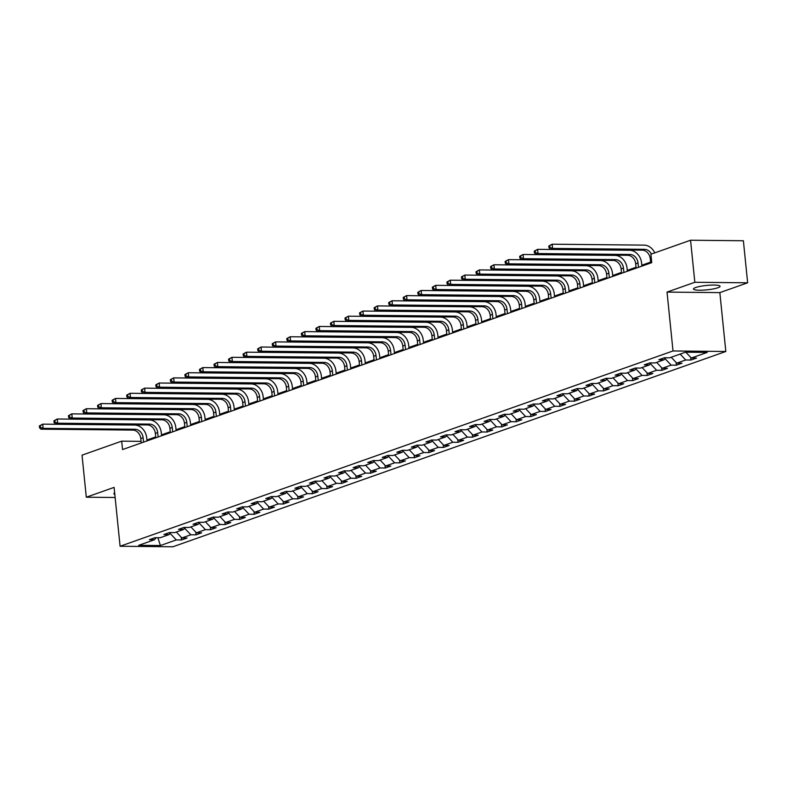 <?xml version="1.0" encoding="UTF-8"?>
<svg xmlns="http://www.w3.org/2000/svg" width="787" height="787" viewBox="0 0 787 787"><rect width="100%" height="100%" fill="white"/><g stroke="black" fill="none" stroke-linecap="round" stroke-linejoin="round"><path stroke-width="1.18" d="M695.649 287.53A13.369 2.204 174.2 0 0 693.475 288.996A13.369 2.204 174.2 0 0 703.086 290.137A13.369 2.204 174.2 0 0 717.911 287.757A13.369 2.204 174.2 0 0 720.075 286.291A13.369 2.204 174.2 0 0 710.474 285.15A13.369 2.204 174.2 0 0 695.649 287.53M114.656 492.839A13.369 2.204 174.2 0 0 113.869 493.705A13.369 2.204 174.2 0 0 114.813 494.403M747.65 282.799L694.832 282.277L667.032 292.095L719.849 292.616L747.65 282.799L743.381 240.753L690.563 240.232L650.908 254.231L651.764 262.642L122.536 449.564L121.68 441.153L82.025 455.161L86.304 497.207L115.128 497.492M719.849 292.616L725.821 351.484L172.904 546.768L120.086 546.247L673.013 350.963L725.821 351.484M160.42 545.529L176.278 539.931L181.492 539.98L187.09 538.003L181.876 537.954L190.838 534.786L196.052 534.835L201.649 532.858L196.435 532.809L205.397 529.651L210.601 529.7L216.199 527.723L210.995 527.674L219.947 524.506L225.161 524.555L230.758 522.578L225.544 522.529L234.506 519.361L239.71 519.42L245.318 517.443L240.104 517.384L249.056 514.226L254.27 514.275L259.867 512.298L254.654 512.248L263.615 509.081L268.829 509.13L274.427 507.153L269.213 507.103L278.175 503.946L283.379 503.995L288.977 502.017L283.773 501.968L292.725 498.801L297.939 498.85L303.536 496.872L298.322 496.823L307.284 493.656L312.488 493.715L318.096 491.737L312.882 491.678L321.834 488.52L327.048 488.57L332.645 486.592L327.431 486.543L336.393 483.375L341.607 483.425L347.205 481.447L341.991 481.398L350.953 478.24L356.157 478.289L361.754 476.312L356.55 476.263L365.502 473.095L370.716 473.144L376.314 471.167L371.1 471.118L380.062 467.95L385.266 468.009L390.864 466.032L385.66 465.973L394.612 462.815L399.826 462.864L405.423 460.887L400.209 460.838L409.171 457.67L414.385 457.729L419.983 455.752L414.769 455.693L423.731 452.535L428.935 452.584L434.532 450.607L429.328 450.558L438.28 447.39L443.494 447.439L449.092 445.462L443.878 445.412L452.84 442.255L458.044 442.304L463.641 440.327L458.437 440.277L467.389 437.11L472.603 437.159L478.201 435.181L472.987 435.132L481.949 431.965L487.163 432.024L492.76 430.046L487.547 429.987L496.508 426.829L501.713 426.879L507.31 424.901L502.106 424.852L511.058 421.684L516.272 421.734L521.87 419.756L516.656 419.707L525.618 416.549L530.822 416.598L536.419 414.621L531.215 414.572L540.167 411.404L545.381 411.453L550.979 409.476L545.765 409.427L554.727 406.259L559.941 406.318L565.538 404.341L560.324 404.282L569.286 401.124L574.49 401.173L580.088 399.196L574.884 399.147L583.836 395.979L589.05 396.038L594.647 394.061L589.433 394.002L598.395 390.844L603.599 390.893L609.197 388.916L603.993 388.867L612.945 385.699L618.159 385.748L623.757 383.771L618.543 383.722L627.505 380.564L632.718 380.613L638.316 378.636L633.102 378.586L642.064 375.419L647.268 375.468L652.866 373.491L647.662 373.441L656.614 370.274L661.828 370.333L667.425 368.355L662.211 368.296L671.173 365.138L676.377 365.188L681.975 363.21L676.771 363.161L685.723 359.993L690.937 360.043L696.534 358.065L691.32 358.016L707.188 352.419L685.487 352.202L669.629 357.8L664.415 357.751L658.817 359.728L664.031 359.777L655.069 362.945L649.865 362.896L644.258 364.873L649.472 364.922L640.52 368.09L635.306 368.031L629.708 370.008L634.922 370.067L625.96 373.225L620.746 373.176L615.149 375.153L620.363 375.202L611.401 378.37L606.197 378.311L600.599 380.288L605.803 380.347L596.851 383.505L591.637 383.456L586.04 385.433L591.253 385.482L582.291 388.65L577.087 388.601L571.49 390.578L576.694 390.627L567.742 393.785L562.528 393.736L556.93 395.713L562.144 395.763L553.182 398.93L547.968 398.881L542.371 400.858L547.585 400.908L538.623 404.075L533.419 404.016L527.821 405.994L533.025 406.053L524.073 409.21L518.859 409.161L513.262 411.139L518.476 411.188L509.514 414.356L504.31 414.306L498.712 416.284L503.916 416.333L494.964 419.491L489.75 419.441L484.153 421.419L489.366 421.468L480.404 424.636L475.191 424.587L469.593 426.564L474.807 426.613L465.845 429.781L460.641 429.722L455.043 431.699L460.247 431.758L451.295 434.916L446.081 434.867L440.484 436.844L445.698 436.893L436.736 440.061L431.532 440.012L425.934 441.979L431.138 442.038L422.186 445.196L416.972 445.147L411.375 447.124L416.589 447.173L407.627 450.341L402.413 450.292L396.815 452.269L402.029 452.318L393.067 455.476L387.863 455.427L382.266 457.404L387.47 457.454L378.517 460.621L373.304 460.572L367.706 462.549L372.92 462.599L363.958 465.766L358.754 465.707L353.156 467.685L358.36 467.744L349.408 470.901L344.194 470.852L338.597 472.83L343.811 472.879L334.849 476.046L329.635 475.997L324.037 477.975L329.251 478.024L320.289 481.182L315.085 481.132L309.488 483.11L314.692 483.159L305.74 486.327L300.526 486.277L294.928 488.255L300.142 488.304L291.18 491.472L285.976 491.413L280.379 493.39L285.583 493.449L276.63 496.607L271.417 496.558L265.819 498.535L271.033 498.584L262.071 501.752L256.857 501.703L251.26 503.68L256.473 503.729L247.511 506.887L242.307 506.838L236.71 508.815L241.914 508.864L232.962 512.032L227.748 511.983L222.15 513.96L227.364 514.009L218.402 517.177L213.198 517.118L207.601 519.095L212.805 519.154L203.853 522.312L198.639 522.263L193.041 524.24L198.255 524.29L189.293 527.457L184.079 527.398L178.482 529.376L183.696 529.435L174.744 532.592L169.53 532.543L163.932 534.521L169.136 534.57L160.184 537.737L154.97 537.688L149.373 539.666L154.586 539.715L138.719 545.312L160.42 545.529L157.853 537.718M665.546 357.76L664.031 359.777M685.723 359.993L680.155 354.081M676.771 363.161L671.203 357.249M650.997 362.905L649.472 364.922M671.173 365.138L664.956 358.547M662.211 368.296L656.643 362.394M636.437 368.041L634.922 370.067M656.614 370.274L650.406 363.683M647.662 373.441L642.084 367.529M621.878 373.186L620.363 375.202M642.064 375.419L635.847 368.828M633.102 378.586L627.534 372.674M607.328 378.331L605.803 380.347M627.505 380.564L621.297 373.973M618.543 383.722L612.975 377.809M592.768 383.466L591.253 385.482M612.945 385.699L606.738 379.108M603.993 388.867L598.425 382.954M578.219 388.611L576.694 390.627M598.395 390.844L592.178 384.253M589.433 394.002L583.865 388.089M563.659 393.746L562.144 395.763M583.836 395.979L577.628 389.388M574.884 399.147L569.306 393.234M549.1 398.891L547.585 400.908M569.286 401.124L563.069 394.533M560.324 404.282L554.756 398.379M534.55 404.036L533.025 406.053M554.727 406.259L548.519 399.668M545.765 409.427L540.197 403.515M519.991 409.171L518.476 411.188M540.167 411.404L533.96 404.813M531.215 414.572L525.647 408.66M505.441 414.316L503.916 416.333M525.618 416.549L519.4 409.958M516.656 419.707L511.088 413.795M490.881 419.451L489.366 421.468M511.058 421.684L504.851 415.093M502.106 424.852L496.528 418.94M476.332 424.596L474.807 426.613M496.508 426.829L490.291 420.238M487.547 429.987L481.978 424.085M461.772 429.732L460.247 431.758M481.949 431.965L475.742 425.373M472.987 435.132L467.419 429.22M447.213 434.877L445.698 436.893M467.389 437.11L461.182 430.519M458.437 440.277L452.869 434.365M432.663 440.022L431.138 442.038M452.84 442.255L446.623 435.664M443.878 445.412L438.31 439.5M418.104 445.157L416.589 447.173M438.28 447.39L432.073 440.799M429.328 450.558L423.75 444.645M403.554 450.302L402.029 452.318M423.731 452.535L417.513 445.944M414.769 455.693L409.201 449.78M388.994 455.437L387.47 457.454M409.171 457.67L402.964 451.079M400.209 460.838L394.641 454.925M374.435 460.582L372.92 462.599M394.612 462.815L388.404 456.224M385.66 465.973L380.091 460.07M359.885 465.727L358.36 467.744M380.062 467.95L373.845 461.369M371.1 471.118L365.532 465.206M345.326 470.862L343.811 472.879M365.502 473.095L359.295 466.504M356.55 476.263L350.972 470.351M330.776 476.007L329.251 478.024M350.953 478.24L344.736 471.649M341.991 481.398L336.423 475.486M316.217 481.142L314.692 483.159M336.393 483.375L330.186 476.784M327.431 486.543L321.863 480.631M301.657 486.287L300.142 488.304M321.834 488.52L315.626 481.929M312.882 491.678L307.314 485.776M287.107 491.422L285.583 493.449M307.284 493.656L301.067 487.064M298.322 496.823L292.754 490.911M272.548 496.567L271.033 498.584M292.725 498.801L286.517 492.209M283.773 501.968L278.195 496.056M257.998 501.713L256.473 503.729M278.175 503.946L271.958 497.354M269.213 507.103L263.645 501.191M243.439 506.848L241.914 508.864M263.615 509.081L257.408 502.49M254.654 512.248L249.085 506.336M228.879 511.993L227.364 514.009M249.056 514.226L242.849 507.635M240.104 517.384L234.536 511.481M214.33 517.128L212.805 519.154M234.506 519.361L228.289 512.77M225.544 522.529L219.976 516.616M199.77 522.273L198.255 524.29M219.947 524.506L213.739 517.915M210.995 527.674L205.417 521.761M185.22 527.418L183.696 529.435M205.397 529.651L199.18 523.06M196.435 532.809L190.867 526.897M170.661 532.553L169.136 534.57M190.838 534.786L184.63 528.195M181.876 537.954L176.308 532.042M156.101 537.698L154.586 539.715M176.278 539.931L170.071 533.34M694.832 282.277L690.563 240.232M667.032 292.095L673.013 350.963M120.086 546.247L114.105 487.389L86.304 497.207M141.08 441.35L121.68 441.153M650.593 262.12L641.818 265.219M636.044 267.255L627.259 270.364M621.484 272.4L612.699 275.499M606.925 277.545L598.15 280.644M592.375 282.681L583.59 285.789M577.815 287.826L569.04 290.924M563.266 292.961L554.481 296.069M548.706 298.106L539.921 301.205M534.147 303.251L525.372 306.35M519.597 308.386L510.812 311.485M505.038 313.531L496.263 316.63M490.488 318.666L481.703 321.775M475.928 323.811L467.144 326.91M461.369 328.956L452.594 332.055M446.819 334.091L438.034 337.19M432.26 339.236L423.485 342.335M417.71 344.372L408.925 347.48M403.151 349.517L394.366 352.615M388.591 354.652L379.816 357.76M374.041 359.797L365.257 362.896M359.482 364.942L350.707 368.041M344.932 370.077L336.147 373.176M330.373 375.222L321.588 378.321M315.813 380.357L307.038 383.466M301.264 385.502L292.479 388.601M286.704 390.647L277.929 393.746M272.154 395.782L263.37 398.881M257.595 400.927L248.81 404.026M243.035 406.062L234.26 409.171M228.486 411.207L219.701 414.306M213.926 416.343L205.151 419.451M199.377 421.488L190.592 424.587M184.817 426.633L176.032 429.732M170.258 431.768L161.483 434.867M155.708 436.913L146.923 440.012M691.32 358.016L685.841 352.202M181.492 539.98L181.217 537.246M196.052 534.835L195.766 532.101M210.601 529.7L210.326 526.965M225.161 524.555L224.885 521.82M239.71 519.42L239.435 516.685M254.27 514.275L253.994 511.54M268.829 509.13L268.544 506.395M283.379 503.995L283.104 501.26M297.939 498.85L297.663 496.115M312.488 493.715L312.213 490.98M327.048 488.57L326.772 485.835M341.607 483.425L341.322 480.69M356.157 478.289L355.881 475.555M370.716 473.144L370.441 470.41M385.266 468.009L384.991 465.274M399.826 462.864L399.55 460.129M414.385 457.729L414.1 454.984M428.935 452.584L428.659 449.849M443.494 447.439L443.219 444.704M458.044 442.304L457.768 439.569M472.603 437.159L472.328 434.424M487.163 432.024L486.878 429.289M501.713 426.879L501.437 424.144M516.272 421.734L515.997 418.999M530.822 416.598L530.546 413.864M545.381 411.453L545.106 408.719M559.941 406.318L559.655 403.583M574.49 401.173L574.215 398.438M589.05 396.038L588.774 393.293M603.599 390.893L603.324 388.158M618.159 385.748L617.884 383.013M632.718 380.613L632.433 377.878M647.268 375.468L646.993 372.733M661.828 370.333L661.552 367.598M676.377 365.188L676.102 362.453M690.937 360.043L690.661 357.308M143.578 442.137L143.126 437.739A8.568 6.994 70.5 0 0 135.138 429.259L43.137 428.344L40.806 429.171L132.806 430.086L135.138 429.259M141.247 442.953L140.794 438.566A8.568 6.994 70.5 0 0 132.806 430.086M39.35 425.964L39.517 427.646L40.452 427.311L40.285 425.629L39.35 425.964L42.714 424.144L134.715 425.049A12.858 10.497 -109.5 0 1 146.697 437.769L147.021 440.917M40.285 425.629L42.714 424.144L43.137 428.344L40.452 427.311M39.517 427.646L40.806 429.171M158.128 436.992L157.685 432.594A8.568 6.994 70.5 0 0 149.697 424.114L57.697 423.209L55.356 424.026L147.356 424.941L149.697 424.114M155.796 437.818L155.354 433.421A8.568 6.994 70.5 0 0 147.356 424.941M53.91 420.819L54.077 422.501L55.011 422.176L54.834 420.494L53.91 420.819L57.264 418.999L149.264 419.914A12.858 10.497 -109.5 0 1 161.256 432.634L161.571 435.772M54.834 420.494L57.264 418.999L57.697 423.209L55.011 422.176M54.077 422.501L55.356 424.026M172.687 431.847L172.245 427.459A8.568 6.994 70.5 0 0 164.247 418.979L72.247 418.064L69.915 418.891L161.915 419.796L164.247 418.979M170.356 432.673L169.903 428.276A8.568 6.994 70.5 0 0 161.915 419.796M68.459 415.684L68.636 417.366L69.561 417.031L69.394 415.349L68.459 415.684L71.824 413.864L163.824 414.769A12.858 10.497 -109.5 0 1 175.806 427.489L176.131 430.637M69.394 415.349L71.824 413.864L72.247 418.064L69.561 417.031M68.636 417.366L69.915 418.891M187.247 426.711L186.794 422.314A8.568 6.994 70.5 0 0 178.806 413.834L86.806 412.919L84.475 413.746L176.475 414.66L178.806 413.834M184.906 427.538L184.463 423.14A8.568 6.994 70.5 0 0 176.475 414.66M83.019 410.539L83.186 412.221L84.12 411.896L83.953 410.214L83.019 410.539L86.373 408.719L178.374 409.633A12.858 10.497 -109.5 0 1 190.365 422.353L190.68 425.492M83.953 410.214L86.373 408.719L86.806 412.919L84.12 411.896M83.186 412.221L84.475 413.746M201.797 421.566L201.354 417.169A8.568 6.994 70.5 0 0 193.356 408.689L101.356 407.784L99.024 408.61L191.025 409.515L193.356 408.689M199.465 422.393L199.022 417.995A8.568 6.994 70.5 0 0 191.025 409.515M97.568 405.394L97.745 407.076L98.68 406.751L98.503 405.069L97.568 405.394L100.933 403.583L192.933 404.488A12.858 10.497 -109.5 0 1 204.915 417.208L205.24 420.356M98.503 405.069L100.933 403.583L101.356 407.784L98.68 406.751M97.745 407.076L99.024 408.61M216.356 416.431L215.904 412.034A8.568 6.994 70.5 0 0 207.916 403.554L115.915 402.639L113.584 403.465L205.584 404.38L207.916 403.554M214.025 417.248L213.572 412.86A8.568 6.994 70.5 0 0 205.584 404.38M112.128 400.258L112.295 401.941L113.23 401.606L113.062 399.924L112.128 400.258L115.492 398.438L207.493 399.343A12.858 10.497 -109.5 0 1 219.475 412.063L219.799 415.211M113.062 399.924L115.492 398.438L115.915 402.639L113.23 401.606M112.295 401.941L113.584 403.465M230.906 411.286L230.463 406.889A8.568 6.994 70.5 0 0 222.475 398.409L130.475 397.504L128.133 398.32L220.134 399.235L222.475 398.409M228.574 412.113L228.132 407.715A8.568 6.994 70.5 0 0 220.134 399.235M126.687 395.113L126.855 396.796L127.789 396.471L127.612 394.789L126.687 395.113L130.042 393.293L222.042 394.208A12.858 10.497 -109.5 0 1 234.034 406.928L234.349 410.066M127.612 394.789L130.042 393.293L130.475 397.504L127.789 396.471M126.855 396.796L128.133 398.32M245.465 406.141L245.023 401.754A8.568 6.994 70.5 0 0 237.025 393.274L145.024 392.359L142.693 393.185L234.693 394.09L237.025 393.274M243.134 406.968L242.681 402.57A8.568 6.994 70.5 0 0 234.693 394.09M141.237 389.978L141.414 391.66L142.339 391.326L142.172 389.644L141.237 389.978L144.601 388.158L236.602 389.063A12.858 10.497 -109.5 0 1 248.584 401.783L248.908 404.931M142.172 389.644L144.601 388.158L145.024 392.359L142.339 391.326M141.414 391.66L142.693 393.185M260.015 401.006L259.572 396.609A8.568 6.994 70.5 0 0 251.584 388.129L159.584 387.224L157.252 388.04L249.253 388.955L251.584 388.129M257.683 401.832L257.241 397.435A8.568 6.994 70.5 0 0 249.253 388.955M155.796 384.833L155.964 386.515L156.898 386.191L156.731 384.509L155.796 384.833L159.151 383.013L251.151 383.928A12.858 10.497 -109.5 0 1 263.143 396.648L263.458 399.786M156.731 384.509L159.151 383.013L159.584 387.224L156.898 386.191M155.964 386.515L157.252 388.04M274.574 395.861L274.132 391.473A8.568 6.994 70.5 0 0 266.134 382.994L174.134 382.079L171.802 382.905L263.802 383.81L266.134 382.994M272.243 396.687L271.8 392.29A8.568 6.994 70.5 0 0 263.802 383.81M170.346 379.698L170.523 381.38L171.458 381.046L171.281 379.364L170.346 379.698L173.711 377.878L265.711 378.783A12.858 10.497 -109.5 0 1 277.693 391.503L278.018 394.651M171.281 379.364L173.711 377.878L174.134 382.079L171.458 381.046M170.523 381.38L171.802 382.905M289.134 390.726L288.681 386.328A8.568 6.994 70.5 0 0 280.693 377.849L188.693 376.934L186.362 377.76L278.362 378.675L280.693 377.849M286.802 391.542L286.35 387.155A8.568 6.994 70.5 0 0 278.362 378.675M184.906 374.553L185.073 376.235L186.007 375.901L185.84 374.219L184.906 374.553L188.27 372.733L280.27 373.648A12.858 10.497 -109.5 0 1 292.252 386.368L292.577 389.506M185.84 374.219L188.27 372.733L188.693 376.934L186.007 375.901M185.073 376.235L186.362 377.76M303.684 385.581L303.241 381.183A8.568 6.994 70.5 0 0 295.253 372.704L203.253 371.798L200.911 372.625L292.912 373.53L295.253 372.704M301.352 386.407L300.909 382.01A8.568 6.994 70.5 0 0 292.912 373.53M199.465 369.408L199.632 371.09L200.567 370.766L200.39 369.083L199.465 369.408L202.82 367.588L294.82 368.503A12.858 10.497 -109.5 0 1 306.812 381.223L307.127 384.371M200.39 369.083L202.82 367.588L203.253 371.798L200.567 370.766M199.632 371.09L200.911 372.625M318.243 380.446L317.8 376.048A8.568 6.994 70.5 0 0 309.803 367.568L217.802 366.653L215.471 367.48L307.471 368.395L309.803 367.568M315.912 381.262L315.459 376.875A8.568 6.994 70.5 0 0 307.471 368.395M214.015 364.273L214.192 365.955L215.117 365.621L214.949 363.938L214.015 364.273L217.379 362.453L309.38 363.358A12.858 10.497 -109.5 0 1 321.362 376.078L321.686 379.226M214.949 363.938L217.379 362.453L217.802 366.653L215.117 365.621M214.192 365.955L215.471 367.48M332.793 375.301L332.35 370.903A8.568 6.994 70.5 0 0 324.362 362.423L232.362 361.518L230.03 362.335L322.031 363.25L324.362 362.423M330.461 376.127L330.019 371.73A8.568 6.994 70.5 0 0 322.031 363.25M228.574 359.128L228.742 360.81L229.676 360.485L229.509 358.803L228.574 359.128L231.929 357.308L323.929 358.223A12.858 10.497 -109.5 0 1 335.921 370.943L336.236 374.081M229.509 358.803L231.929 357.308L232.362 361.518L229.676 360.485M228.742 360.81L230.03 362.335M347.352 370.156L346.91 365.768A8.568 6.994 70.5 0 0 338.912 357.288L246.911 356.373L244.58 357.2L336.58 358.105L338.912 357.288M345.021 370.982L344.578 366.585A8.568 6.994 70.5 0 0 336.58 358.105M243.124 353.993L243.301 355.675L244.236 355.34L244.059 353.658L243.124 353.993L246.488 352.173L338.489 353.078A12.858 10.497 -109.5 0 1 350.471 365.798L350.795 368.946M244.059 353.658L246.488 352.173L246.911 356.373L244.236 355.34M243.301 355.675L244.58 357.2M361.912 365.02L361.459 360.623A8.568 6.994 70.5 0 0 353.471 352.143L261.471 351.228L259.139 352.055L351.14 352.97L353.471 352.143M359.58 365.837L359.128 361.449A8.568 6.994 70.5 0 0 351.14 352.97M257.683 348.848L257.851 350.53L258.785 350.205L258.618 348.523L257.683 348.848L261.048 347.028L353.048 347.943A12.858 10.497 -109.5 0 1 365.03 360.662L365.355 363.801M258.618 348.523L261.048 347.028L261.471 351.228L258.785 350.205M257.851 350.53L259.139 352.055M376.461 359.875L376.019 355.478A8.568 6.994 70.5 0 0 368.031 346.998L276.03 346.093L273.689 346.919L365.689 347.824L368.031 346.998M374.13 360.702L373.687 356.304A8.568 6.994 70.5 0 0 365.689 347.824M272.243 343.703L272.41 345.385L273.345 345.06L273.168 343.378L272.243 343.703L275.598 341.883L367.598 342.798A12.858 10.497 -109.5 0 1 379.59 355.517L379.905 358.665M273.168 343.378L275.598 341.883L276.03 346.093L273.345 345.06M272.41 345.385L273.689 346.919M391.021 354.74L390.568 350.343A8.568 6.994 70.5 0 0 382.58 341.863L290.58 340.948L288.249 341.774L380.249 342.689L382.58 341.863M388.689 355.557L388.237 351.169A8.568 6.994 70.5 0 0 380.249 342.689M286.793 338.567L286.97 340.25L287.894 339.915L287.727 338.233L286.793 338.567L290.157 336.747L382.157 337.653A12.858 10.497 -109.5 0 1 394.139 350.372L394.464 353.52M287.727 338.233L290.157 336.747L290.58 340.948L287.894 339.915M286.97 340.25L288.249 341.774M405.571 349.595L405.128 345.198A8.568 6.994 70.5 0 0 397.14 336.718L305.14 335.813L302.808 336.629L394.808 337.544L397.14 336.718M403.239 350.422L402.796 346.024A8.568 6.994 70.5 0 0 394.808 337.544M301.352 333.422L301.519 335.105L302.454 334.78L302.287 333.098L301.352 333.422L304.707 331.602L396.707 332.517A12.858 10.497 -109.5 0 1 408.699 345.237L409.014 348.375M302.287 333.098L304.707 331.602L305.14 335.813L302.454 334.78M301.519 335.105L302.808 336.629M420.13 344.45L419.687 340.063A8.568 6.994 70.5 0 0 411.69 331.583L319.689 330.668L317.358 331.494L409.358 332.399L411.69 331.583M417.799 345.277L417.356 340.879A8.568 6.994 70.5 0 0 409.358 332.399M315.902 328.287L316.079 329.969L317.013 329.635L316.836 327.953L315.902 328.287L319.266 326.467L411.267 327.372A12.858 10.497 -109.5 0 1 423.249 340.092L423.573 343.24M316.836 327.953L319.266 326.467L319.689 330.668L317.013 329.635M316.079 329.969L317.358 331.494M434.69 339.315L434.237 334.918A8.568 6.994 70.5 0 0 426.249 326.438L334.249 325.533L331.917 326.349L423.918 327.264L426.249 326.438M432.358 340.141L431.906 335.744A8.568 6.994 70.5 0 0 423.918 327.264M330.461 323.142L330.629 324.824L331.563 324.5L331.396 322.818L330.461 323.142L333.826 321.322L425.826 322.237A12.858 10.497 -109.5 0 1 437.808 334.957L438.133 338.095M331.396 322.818L333.826 321.322L334.249 325.533L331.563 324.5M330.629 324.824L331.917 326.349M449.239 334.17L448.797 329.773A8.568 6.994 70.5 0 0 440.809 321.293L348.808 320.388L346.467 321.214L438.467 322.119L440.809 321.293M446.908 334.996L446.465 330.599A8.568 6.994 70.5 0 0 438.467 322.119M345.021 318.007L345.188 319.679L346.123 319.355L345.946 317.673L345.021 318.007L348.375 316.187L440.376 317.092A12.858 10.497 -109.5 0 1 452.368 329.812L452.682 332.96M345.946 317.673L348.375 316.187L348.808 320.388L346.123 319.355M345.188 319.679L346.467 321.214M463.799 329.035L463.346 324.637A8.568 6.994 70.5 0 0 455.358 316.158L363.358 315.243L361.026 316.069L453.027 316.984L455.358 316.158M461.467 329.851L461.015 325.464A8.568 6.994 70.5 0 0 453.027 316.984M359.57 312.862L359.738 314.544L360.672 314.21L360.505 312.528L359.57 312.862L362.935 311.042L454.935 311.947A12.858 10.497 -109.5 0 1 466.917 324.667L467.242 327.815M360.505 312.528L362.935 311.042L363.358 315.243L360.672 314.21M359.738 314.544L361.026 316.069M478.348 323.89L477.906 319.492A8.568 6.994 70.5 0 0 469.918 311.013L377.917 310.108L375.586 310.934L467.586 311.839L469.918 311.013M476.017 324.716L475.574 320.319A8.568 6.994 70.5 0 0 467.586 311.839M374.13 307.717L374.297 309.399L375.232 309.075L375.065 307.392L374.13 307.717L377.485 305.897L469.485 306.812A12.858 10.497 -109.5 0 1 481.477 319.532L481.792 322.68M375.065 307.392L377.485 305.897L377.917 310.108L375.232 309.075M374.297 309.399L375.586 310.934M492.908 318.745L492.465 314.357A8.568 6.994 70.5 0 0 484.467 305.877L392.467 304.962L390.136 305.789L482.136 306.694L484.467 305.877M490.576 319.571L490.134 315.174A8.568 6.994 70.5 0 0 482.136 306.694M388.68 302.582L388.857 304.264L389.791 303.93L389.614 302.247L388.68 302.582L392.044 300.762L484.044 301.667A12.858 10.497 -109.5 0 1 496.026 314.387L496.351 317.535M389.614 302.247L392.044 300.762L392.467 304.962L389.791 303.93M388.857 304.264L390.136 305.789M507.467 313.61L507.015 309.212A8.568 6.994 70.5 0 0 499.027 300.732L407.027 299.827L404.695 300.644L496.695 301.559L499.027 300.732M505.136 314.436L504.683 310.039A8.568 6.994 70.5 0 0 496.695 301.559M403.239 297.437L403.406 299.119L404.341 298.794L404.174 297.112L403.239 297.437L406.604 295.617L498.594 296.532A12.858 10.497 -109.5 0 1 510.586 309.252L510.901 312.39M404.174 297.112L406.604 295.617L407.027 299.827L404.341 298.794M403.406 299.119L404.695 300.644M522.017 308.465L521.574 304.077A8.568 6.994 70.5 0 0 513.586 295.597L421.586 294.682L419.245 295.509L511.245 296.414L513.586 295.597M519.686 309.291L519.243 304.894A8.568 6.994 70.5 0 0 511.245 296.414M417.799 292.302L417.966 293.984L418.9 293.649L418.723 291.967L417.799 292.302L421.153 290.482L513.154 291.387A12.858 10.497 -109.5 0 1 525.145 304.107L525.46 307.255M418.723 291.967L421.153 290.482L421.586 294.682L418.9 293.649M417.966 293.984L419.245 295.509M536.577 303.329L536.124 298.932A8.568 6.994 70.5 0 0 528.136 290.452L436.136 289.537L433.804 290.364L525.805 291.279L528.136 290.452M534.245 304.146L533.793 299.758A8.568 6.994 70.5 0 0 525.805 291.279M432.348 287.157L432.516 288.839L433.45 288.504L433.283 286.832L432.348 287.157L435.713 285.337L527.713 286.252A12.858 10.497 -109.5 0 1 539.695 298.971L540.02 302.11M433.283 286.832L435.713 285.337L436.136 289.537L433.45 288.504M432.516 288.839L433.804 290.364M551.126 298.184L550.684 293.787A8.568 6.994 70.5 0 0 542.696 285.307L450.695 284.402L448.364 285.228L540.364 286.134L542.696 285.307M548.795 299.011L548.352 294.613A8.568 6.994 70.5 0 0 540.364 286.134M446.908 282.012L447.075 283.694L448.01 283.369L447.842 281.687L446.908 282.012L450.262 280.192L542.263 281.107A12.858 10.497 -109.5 0 1 554.255 293.826L554.569 296.974M447.842 281.687L450.262 280.192L450.695 284.402L448.01 283.369M447.075 283.694L448.364 285.228M565.686 293.049L565.243 288.652A8.568 6.994 70.5 0 0 557.245 280.172L465.245 279.257L462.913 280.083L554.914 280.998L557.245 280.172M563.354 293.866L562.912 289.478A8.568 6.994 70.5 0 0 554.914 280.998M461.457 276.876L461.635 278.559L462.569 278.224L462.392 276.542L461.457 276.876L464.822 275.057L556.822 275.962A12.858 10.497 -109.5 0 1 568.804 288.681L569.129 291.829M462.392 276.542L464.822 275.057L465.245 279.257L462.569 278.224M461.635 278.559L462.913 280.083M580.245 287.904L579.793 283.507A8.568 6.994 70.5 0 0 571.805 275.027L479.804 274.122L477.473 274.938L569.473 275.853L571.805 275.027M577.914 288.731L577.461 284.333A8.568 6.994 70.5 0 0 569.473 275.853M476.017 271.731L476.184 273.414L477.119 273.089L476.952 271.407L476.017 271.731L479.372 269.911L571.372 270.826A12.858 10.497 -109.5 0 1 583.364 283.546L583.679 286.684M476.952 271.407L479.372 269.911L479.804 274.122L477.119 273.089M476.184 273.414L477.473 274.938M594.795 282.759L594.352 278.372A8.568 6.994 70.5 0 0 586.354 269.892L494.364 268.977L492.023 269.803L584.023 270.708L586.354 269.892M592.463 283.586L592.021 279.188A8.568 6.994 70.5 0 0 584.023 270.708M490.567 266.596L490.744 268.278L491.678 267.944L491.501 266.262L490.567 266.596L493.931 264.776L585.931 265.681A12.858 10.497 -109.5 0 1 597.923 278.401L598.238 281.549M491.501 266.262L493.931 264.776L494.364 268.977L491.678 267.944M490.744 268.278L492.023 269.803M609.354 277.624L608.902 273.227A8.568 6.994 70.5 0 0 600.914 264.747L508.914 263.842L506.582 264.658L598.582 265.573L600.914 264.747M607.023 278.45L606.57 274.053A8.568 6.994 70.5 0 0 598.582 265.573M505.126 261.451L505.293 263.133L506.228 262.809L506.061 261.127L505.126 261.451L508.491 259.631L600.491 260.546A12.858 10.497 -109.5 0 1 612.473 273.266L612.798 276.404M506.061 261.127L508.491 259.631L508.914 263.842L506.228 262.809M505.293 263.133L506.582 264.658M623.904 272.479L623.461 268.082A8.568 6.994 70.5 0 0 615.473 259.602L523.473 258.697L521.142 259.523L613.142 260.428L615.473 259.602M621.573 273.305L621.13 268.908A8.568 6.994 70.5 0 0 613.142 260.428M519.686 256.306L519.853 257.988L520.787 257.664L520.62 255.982L519.686 256.306L523.04 254.496L615.041 255.401A12.858 10.497 -109.5 0 1 627.032 268.121L627.347 271.269M520.62 255.982L523.04 254.496L523.473 258.697L520.787 257.664M519.853 257.988L521.142 259.523M638.464 267.344L638.021 262.947A8.568 6.994 70.5 0 0 630.023 254.467L538.023 253.552L535.691 254.378L627.692 255.293L630.023 254.467M636.132 268.16L635.689 263.773A8.568 6.994 70.5 0 0 627.692 255.293M534.235 251.171L534.412 252.853L535.337 252.519L535.17 250.837L534.235 251.171L537.6 249.351L629.6 250.256A12.858 10.497 -109.5 0 1 641.582 262.976L641.907 266.124M535.17 250.837L537.6 249.351L538.023 253.552L535.337 252.519M534.412 252.853L535.691 254.378M650.682 263.025L650.239 258.628A8.568 6.994 70.5 0 0 642.251 250.148L550.251 249.243L552.582 248.417L549.897 247.384L549.729 245.701L548.795 246.026L548.962 247.708L549.897 247.384M651.439 254.044A8.568 6.994 70.5 0 0 644.583 249.322L552.582 248.417L552.149 244.206L644.15 245.121A12.858 10.497 -109.5 0 1 654.774 252.873M548.795 246.026L552.149 244.206L549.729 245.701M548.962 247.708L550.251 249.243M140.794 438.566L143.126 437.739M155.354 433.421L157.685 432.594M169.903 428.276L172.245 427.459M184.463 423.14L186.794 422.314M199.022 417.995L201.354 417.169M213.572 412.86L215.904 412.034M228.132 407.715L230.463 406.889M242.681 402.57L245.023 401.754M257.241 397.435L259.572 396.609M271.8 392.29L274.132 391.473M286.35 387.155L288.681 386.328M300.909 382.01L303.241 381.183M315.459 376.875L317.8 376.048M330.019 371.73L332.35 370.903M344.578 366.585L346.91 365.768M359.128 361.449L361.459 360.623M373.687 356.304L376.019 355.478M388.237 351.169L390.568 350.343M402.796 346.024L405.128 345.198M417.356 340.879L419.687 340.063M431.906 335.744L434.237 334.918M446.465 330.599L448.797 329.773M461.015 325.464L463.346 324.637M475.574 320.319L477.906 319.492M490.134 315.174L492.465 314.357M504.683 310.039L507.015 309.212M519.243 304.894L521.574 304.077M533.793 299.758L536.124 298.932M548.352 294.613L550.684 293.787M562.912 289.478L565.243 288.652M577.461 284.333L579.793 283.507M592.021 279.188L594.352 278.372M606.57 274.053L608.902 273.227M621.13 268.908L623.461 268.082M635.689 263.773L638.021 262.947M650.239 258.628L651.311 258.244M642.251 250.148L644.583 249.322"/></g></svg>
